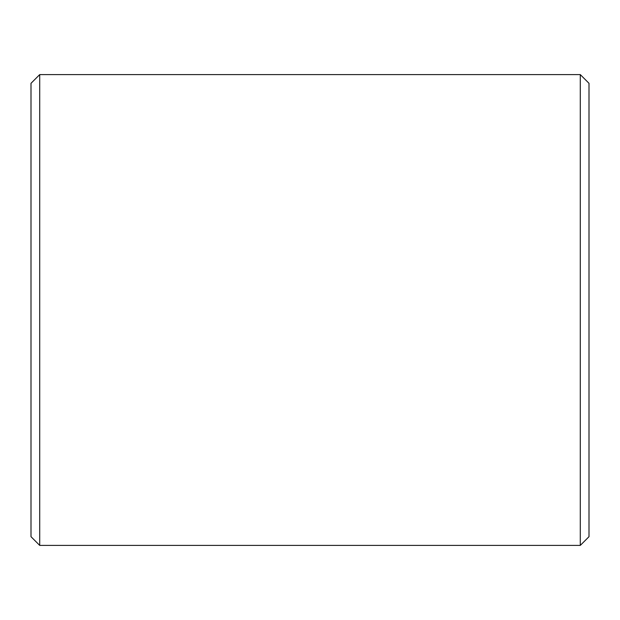 <?xml version="1.0" encoding="UTF-8"?>
<svg xmlns="http://www.w3.org/2000/svg" width="620" height="620" viewBox="0 0 620 620"><rect width="100%" height="100%" fill="white"/><g stroke="black" fill="none" stroke-linecap="round" stroke-linejoin="round"><path stroke-width="0.93" d="M31 536.688L31 83.312L39.719 74.594L39.719 545.406L31 536.688M580.281 74.594L589 83.312L589 536.688L580.281 545.406L580.281 74.594L39.719 74.594M580.281 545.406L39.719 545.406"/></g></svg>
